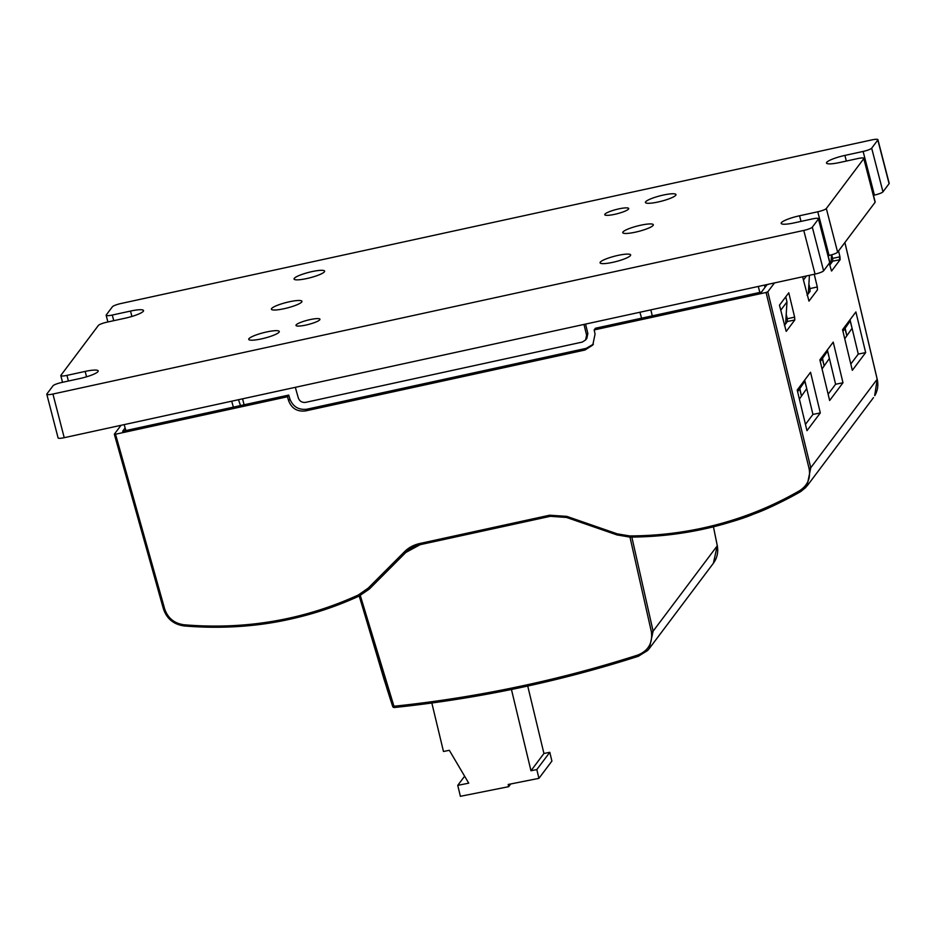 <?xml version="1.0" encoding="UTF-8"?>
<svg xmlns="http://www.w3.org/2000/svg" width="936" height="936" viewBox="0 0 936 936"><rect width="100%" height="100%" fill="white"/><g stroke="black" fill="none" stroke-linecap="round" stroke-linejoin="round"><path stroke-width="1.4" d="M799.391 399.11L801.485 396.115L799.601 388.838L797.612 391.693M797.367 390.663L798.502 390.417M801.707 395.788L806.727 388.604L804.843 381.326L799.835 388.51L801.415 395.858M820.03 360.5L821.176 360.243M824.382 365.613L829.401 358.43L827.518 351.152L822.498 358.348L824.089 365.683M822.065 368.948L824.16 365.953L822.276 358.675L820.287 361.53M618.778 208.892A12.379 2.164 165.5 0 1 628.711 208.517A12.379 2.164 165.5 0 1 617.28 213.712A12.379 2.164 165.5 0 1 604.761 214.707A12.379 2.164 165.5 0 1 618.778 208.892M310.015 319.621A12.379 2.164 165.5 0 1 319.948 319.246A12.379 2.164 165.5 0 1 308.517 324.441A12.379 2.164 165.5 0 1 295.998 325.435A12.379 2.164 165.5 0 1 310.015 319.621M617.971 255.399A15.783 2.761 165.5 0 1 630.642 254.92A15.783 2.761 165.5 0 1 616.052 261.553A15.783 2.761 165.5 0 1 600.093 262.817A15.783 2.761 165.5 0 1 617.971 255.399M640.633 225.237A15.783 2.761 165.5 0 1 653.316 224.745A15.783 2.761 165.5 0 1 638.726 231.379A15.783 2.761 165.5 0 1 622.756 232.654A15.783 2.761 165.5 0 1 640.633 225.237M663.308 195.062A15.783 2.761 165.5 0 1 675.979 194.583A15.783 2.761 165.5 0 1 661.401 201.205A15.783 2.761 165.5 0 1 645.43 202.48A15.783 2.761 165.5 0 1 663.308 195.062M311.945 271.615A15.783 2.761 165.5 0 1 324.616 271.136A15.783 2.761 165.5 0 1 310.038 277.77A15.783 2.761 165.5 0 1 294.068 279.033A15.783 2.761 165.5 0 1 311.945 271.615M289.282 301.79A15.783 2.761 165.5 0 1 301.954 301.31A15.783 2.761 165.5 0 1 287.364 307.932A15.783 2.761 165.5 0 1 271.405 309.208A15.783 2.761 165.5 0 1 289.282 301.79M266.608 331.964A15.783 2.761 165.5 0 1 279.279 331.473A15.783 2.761 165.5 0 1 264.701 338.107A15.783 2.761 165.5 0 1 248.73 339.382A15.783 2.761 165.5 0 1 266.608 331.964M812.425 218.907A7.628 1.334 165.5 0 1 818.555 218.673A7.628 1.334 165.5 0 1 818.45 219.001L812.308 227.167A7.628 1.334 165.5 0 1 803.767 230.431L52.931 394.033A7.628 1.334 165.5 0 1 46.8 394.267A7.628 1.334 165.5 0 1 46.905 393.939L53.036 385.772A7.628 1.334 165.5 0 1 61.589 382.508L79.817 378.542A16.216 2.843 -14.5 0 0 98.198 370.913A16.216 2.843 -14.5 0 0 85.164 371.416L66.947 375.383A7.628 1.334 165.5 0 1 60.817 375.617A7.628 1.334 165.5 0 1 60.91 375.301L98.385 325.435A7.628 1.334 165.5 0 1 106.938 322.171L125.155 318.193A16.216 2.843 -14.5 0 0 143.536 310.576A16.216 2.843 -14.5 0 0 130.513 311.068L112.285 315.046A7.628 1.334 165.5 0 1 106.154 315.28A7.628 1.334 165.5 0 1 106.259 314.952L112.402 306.786A7.628 1.334 165.5 0 1 120.943 303.521L871.779 139.92A7.628 1.334 165.5 0 1 877.909 139.686A7.628 1.334 165.5 0 1 877.816 140.014L871.673 148.18A7.628 1.334 165.5 0 1 863.121 151.445L844.892 155.423A16.216 2.843 -14.5 0 0 826.511 163.039A16.216 2.843 -14.5 0 0 839.545 162.536L857.762 158.57A7.628 1.334 165.5 0 1 863.893 158.336A7.628 1.334 165.5 0 1 863.799 158.652L826.324 208.517A7.628 1.334 165.5 0 1 817.772 211.782L799.555 215.76A16.216 2.843 -14.5 0 0 781.174 223.376A16.216 2.843 -14.5 0 0 794.196 222.885L812.425 218.907M818.555 218.673L829.846 262.326A7.628 1.334 165.5 0 1 829.741 262.653L823.598 270.82A7.628 1.334 165.5 0 1 815.057 274.084L64.221 437.685A7.628 1.334 165.5 0 1 58.09 437.919L46.8 394.267M863.893 158.336L875.183 201.989A7.628 1.334 165.5 0 1 875.09 202.316L837.615 252.182A7.628 1.334 165.5 0 1 829.062 255.446L828.114 255.645M877.909 139.686L889.2 183.339A7.628 1.334 165.5 0 1 889.095 183.667L882.964 191.833A7.628 1.334 165.5 0 1 874.411 195.097L873.463 195.308M638.621 656.113L638.551 656.206A1246.6 1198.653 36.9 0 1 526.839 686.228A1246.6 1198.653 36.9 0 1 394.337 707.511A1.533 1.474 36.9 0 1 392.687 706.434A2531.014 2433.67 36.9 0 1 386.755 687.948M767.801 291.81L810.763 467.743L807.043 485.878L800.76 491.552C781.244 502.363 765.589 509.863 753.761 514.039C743.582 518.509 726.839 523.528 703.544 529.097C679.384 534.362 654.837 537.018 629.905 537.053L617 534.865L617.163 533.836L629.635 535.918C654.451 535.872 678.881 533.227 702.924 527.998C737.322 520.475 769.579 508.014 799.718 490.616C807.745 485.375 810.857 477.968 809.043 468.398L766.081 292.477L767.801 291.81L774.481 282.929M804.691 380.086L812.928 414.426L805.463 424.371M850.028 319.749L858.277 354.089L850.801 364.022M827.354 349.924L835.602 384.251L828.126 394.196M768.982 284.123L766.923 284.825L761.495 292.067L595.425 328.243L594.161 329.928L766.081 292.477M787.433 321.469L787.281 318.755L794.629 317.14L794.781 320.007L787.433 321.469L784.391 325.517M786.217 314.344L787.281 318.755M807.054 295.355L810.096 291.307L809.956 288.592L817.303 286.966L817.456 289.832L808.973 301.123L802.608 276.799M808.891 284.17L809.956 288.592M832.771 261.132L832.619 258.418L839.966 256.792L840.13 259.67L832.771 261.132L829.729 265.18M831.741 254.767L832.619 258.418M839.896 259.717L839.241 256.955M121.001 425.318L114.321 434.199L115.526 434.222L287.457 396.759L288.662 400.784C291.669 408.529 297.332 411.899 305.639 410.892L584.965 350.029L586.228 348.344L306.903 409.207C298.713 410.155 293.05 406.774 289.926 399.099L288.721 395.074L122.651 431.262L125.132 427.963M384.064 679.372L359.073 595.425M392.769 706.423L393.962 706.247L394.325 707.429A1.439 1.392 36.9 0 1 392.769 706.423L383.795 678.542M360.185 595.132L393.962 706.247C438.212 701.637 482.332 694.547 526.324 684.976C564.057 676.763 601.251 666.771 637.884 655.024L638.644 656.077L647.63 650.485L649.28 648.554L653.106 631.192L717.28 545.793L713.443 526.816L717.304 545.735C718.497 552.427 717.07 558.418 713.033 563.718M394.325 707.429C477.793 698.595 559.19 681.49 638.516 656.113M649.28 648.554L713.372 563.273L717.257 545.7M631.601 536.047L653.106 631.192L651.374 631.788C652.813 643.032 648.32 650.777 637.884 655.024M814.25 274.26L817.303 286.966M842.985 382.754L829.647 400.503L819.877 359.869L833.227 342.12L842.985 382.754L835.602 384.251M586.228 348.344L593.401 344.167M786.158 331.321L779.489 305.159L788.779 292.792L794.629 317.14M794.781 320.007L786.31 331.297M820.31 412.928L806.972 430.677L797.215 390.043L810.553 372.282L820.31 412.928L812.928 414.426M629.799 536.363L651.374 631.788M831.496 270.984L829.273 263.273M840.13 259.67L831.648 270.949M838.562 250.918L839.966 256.792M865.66 352.591L852.322 370.328L842.552 329.694L855.89 311.945L865.66 352.591L858.277 354.089M584.965 350.029L592.769 345.08L595.074 334.012L594.161 329.928M287.457 396.759L288.721 395.074M616.988 534.889L617.163 533.836L566.818 516.38L566.619 517.421L550.251 516.309L549.631 515.21L566.818 516.38L566.619 517.421L617.491 535.064M550.04 516.216L549.631 515.21M549.912 516.38L420.217 544.635C412.963 546.694 410.401 548.157 405.838 552.451L369.322 589.06L359.038 596.103C336.796 606.317 313.63 614.063 289.528 619.316C256.382 626.722 221.27 628.91 184.17 625.903L184.006 624.768C245.326 629.905 303.416 619.983 358.277 595.027L368.246 588.077L369.591 588.791L405.826 552.462L404.492 551.749L368.246 588.077M163.414 608.856L114.321 434.199L163.414 608.856C166.772 618.778 173.675 624.464 184.123 625.938C245.712 631.086 304.06 621.13 359.167 596.056L358.277 595.027M874.692 395.565L877.196 379.337L844.869 242.518M799.718 490.616L800.725 491.587C748.379 521.551 691.423 536.726 629.858 537.1L616.941 534.901L566.572 517.468L550.251 516.309M404.375 551.866C408.388 547.759 413.455 544.986 419.585 543.547L420.159 544.67L549.865 516.415M115.526 434.222L164.642 608.809C167.778 618.088 174.236 623.411 184.006 624.768L184.17 625.903M510.728 783.97L508.704 786.673L508.178 784.473L538.925 778.342L551.901 761.073L549.795 752.31L543.933 753.48L527.728 686.029M431.835 703.006L443.477 751.479L449.327 750.309L468.737 783.163L457.751 785.362L460.383 796.314L508.704 786.673M464.63 776.213L457.751 785.362M549.795 752.31L536.819 769.579L530.969 770.749L511.442 689.469M538.925 778.342L536.819 769.579M543.933 753.48L530.969 770.749M842.704 330.326L843.851 330.069M847.057 335.451L852.076 328.255L850.192 320.978L845.173 328.173L846.764 335.509M844.74 338.774L846.823 335.778L844.951 328.501L842.95 331.356M125.857 430.56L124.184 424.616M765.028 287.352L764.466 285.106M758.324 286.451L759.786 292.43M242.588 398.818L244.074 404.797M233.356 407.137L231.707 401.193M650.812 309.875L652.298 315.853M641.569 318.193L639.92 312.25M585.562 324.09L587.843 333.45L586.872 338.282M583.982 324.441L586.591 335.123L585.608 339.967L582.25 342.085L305.627 402.363C302.071 402.761 299.625 401.287 298.303 397.94L295.32 387.328M785.643 323.856L786.965 301.942L780.718 310.261M240.494 405.58L238.504 399.707M786.965 301.942L785.76 296.817M830.981 263.507L831.507 254.826M808.318 293.682L809.429 275.313M806.493 275.956L803.392 280.086M818.45 219.001L829.741 262.653M817.772 211.782L829.062 255.446M826.324 208.517L837.615 252.182M863.799 158.652L875.09 202.316M863.121 151.445L874.411 195.097M871.673 148.18L882.964 191.833M889.095 183.667L877.816 140.014M64.221 437.685L52.931 394.033M66.947 375.383L68.398 381.022M112.285 315.046L113.747 320.685M823.598 270.82L812.308 227.167M815.057 274.084L803.767 230.431M130.513 311.068L131.906 316.45M85.164 371.416L86.557 376.798M844.892 155.423L846.355 161.062M799.555 215.76L801.005 221.399M288.662 400.784L289.926 399.099M305.639 410.892L306.903 409.207M809.043 468.398L810.763 467.743L877.172 379.244M629.905 537.042L629.635 535.918L629.905 537.042M419.585 543.547L549.292 515.28M163.437 608.786L164.642 608.809M586.591 335.123L587.843 333.45M62.536 382.297L60.817 375.617M107.886 321.961L106.154 315.28M389.657 696.957L359.038 595.46M638.598 656.113L647.642 650.497M873.475 397.625L807.125 485.913M800.736 491.575L805.943 487.363M359.167 596.056L369.58 588.814M405.826 552.462L420.159 544.682M844.892 242.482L877.219 379.279C878.518 385.105 877.711 390.558 874.809 395.635M586.884 338.27L585.62 339.943"/></g></svg>
